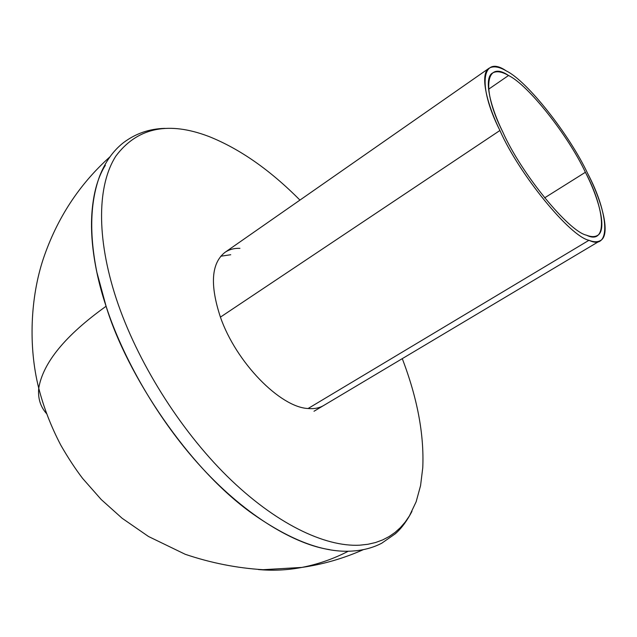 <?xml version="1.0" encoding="UTF-8"?>
<svg xmlns="http://www.w3.org/2000/svg" width="637" height="637" viewBox="0 0 637 637"><rect width="100%" height="100%" fill="white"/><g stroke="black" fill="none" stroke-linecap="round" stroke-linejoin="round"><path stroke-width="0.96" d="M299.931 200.098C270.144 170.047 239.815 148.851 208.936 136.501L204.477 134.877C166.082 121.524 136.565 128.563 115.942 155.993C97.525 184.404 95.876 236.765 116.356 298.952C136.931 361.068 179.292 428.964 227.051 476.126C274.913 523.224 324.512 547.143 359.825 545.176L367.947 544.277L375.551 542.525L382.614 539.937L389.119 536.553L395.067 532.421L400.442 527.563L405.236 522.029L409.448 515.866L416.144 501.773L420.563 485.641L422.761 467.765C424.226 434.553 417.394 398.181 402.273 358.647M323.771 405.435L323.771 405.435C319.424 408.03 314.192 409.058 308.085 408.516C280.097 407.314 236.008 362.31 220.418 317.13C209.78 284.747 211.301 263.161 224.965 252.371C229.185 249.481 234.177 248.135 239.942 248.342M109.89 156.885C79.147 184.443 56.948 218.435 43.284 258.853C30.552 297.161 28.108 346.082 38.738 388.172C37.79 398.205 40.386 406.677 46.509 413.58C40.386 406.677 37.79 398.205 38.738 388.172C43.045 362.612 65.492 335.309 106.084 306.262C122.264 356.441 157.339 419.472 202.216 468.123C247.084 516.782 295.592 544.619 329.6 549.635C295.592 544.619 247.084 516.782 202.216 468.123C157.339 419.472 122.264 356.441 106.084 306.262C91.202 260.995 87.834 221.477 95.964 187.692C89.729 211.723 90.032 239.934 96.888 272.325L106.084 306.262C126.763 374.827 189.022 468.816 252.841 513.94C291.412 540.964 324.854 553.314 353.161 550.989C363.568 550.264 373.083 547.685 381.698 543.242L395.402 533.702C398.3 531.099 404.638 525.302 411.964 511.368M220.744 256.233L230.729 254.736M587.609 173.36C608.797 213.164 611.576 251.44 588.97 240.284C570.258 236.645 519.227 174.498 499.918 130.489C476.58 84.363 482.416 54.288 506.288 70.922C527.181 80.915 569.558 134.853 587.609 173.36C602.809 202.821 610.899 235.594 600.317 240.603C597.371 242.227 593.588 242.124 588.97 240.284L308.085 408.516L588.97 240.284C570.258 236.645 519.227 174.498 499.918 130.489C485.705 101.498 480.011 73.271 489.057 68.239C493.364 65.762 499.113 66.654 506.288 70.922C527.181 80.915 569.558 134.853 587.609 173.36M508.525 75.5C486.039 59.95 480.792 88.567 502.744 131.867C520.915 173.192 568.761 231.542 586.478 235.18C607.841 245.866 605.421 209.963 585.387 172.277C568.339 135.84 528.184 84.785 508.525 75.5L488.539 89.268L508.525 75.5C501.829 71.559 496.47 70.739 492.449 73.056C483.889 77.802 489.312 104.524 502.744 131.867C520.915 173.192 568.761 231.542 586.478 235.18C590.897 236.964 594.512 237.083 597.323 235.531C607.252 230.809 599.696 200.05 585.387 172.277C568.339 135.84 528.184 84.785 508.525 75.5M220.418 317.13L499.918 130.489L220.418 317.13M585.387 172.277L544.603 197.868L585.387 172.277M258.28 569.526C272.947 570.879 287.486 570.179 301.882 567.416C318.245 564.199 333.732 558.784 348.343 551.188C333.732 558.784 318.245 564.199 301.882 567.416C287.486 570.179 272.947 570.879 258.28 569.526M363.401 549.627C343.542 558.45 323.039 564.382 301.882 567.416L263.105 569.701C236.789 568.085 210.831 562.949 185.216 554.286L148.532 536.513L122.097 518.247L101.211 499.519L82.595 478.395C75.285 468.8 68.04 457.756 60.865 445.279C51.111 426.663 43.73 407.624 38.738 388.172C43.045 362.612 65.492 335.309 106.084 306.262C87.707 251.766 86.17 195.527 105.352 165.317M96.888 272.325C89.188 234.137 90.128 202.017 99.706 175.979C105.296 161.878 113.139 150.826 123.244 142.839C135.434 133.587 149.281 128.762 164.776 128.379M489.057 68.239L224.949 252.379M600.317 240.603L313.993 411.263"/></g></svg>
